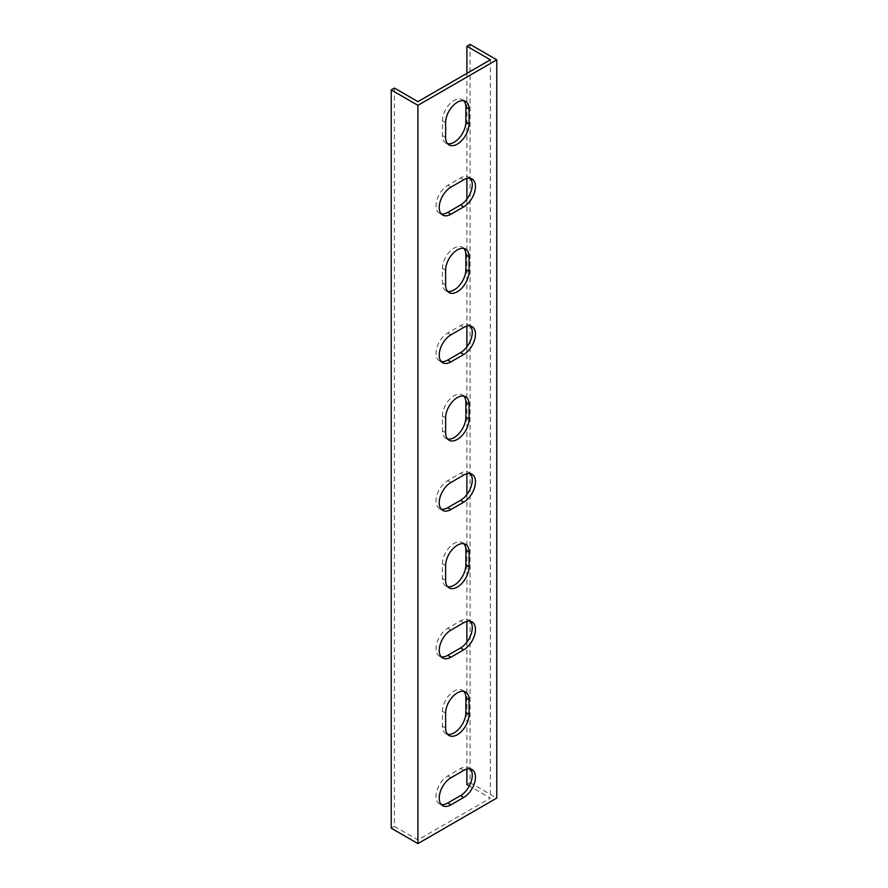 <?xml version="1.0" encoding="UTF-8"?>
<svg xmlns="http://www.w3.org/2000/svg" width="888" height="888" viewBox="0 0 888 888"><rect width="100%" height="100%" fill="white"/><g stroke="black" fill="none" stroke-linecap="round" stroke-linejoin="round"><path stroke-width="0.67" stroke-dasharray="4.44 3.33" d="M470.085 44.4L470.085 782.661L496.769 798.068M394.427 88.079L394.427 826.351L417.915 839.904L490.376 798.068L469.341 785.924M490.376 59.807L490.376 798.068M466.888 73.371L466.888 178.455M466.888 199.178L466.888 326.107M466.888 346.831L466.888 473.759M466.888 494.483L466.888 621.411M466.888 642.135L466.888 769.064M417.915 839.904L417.915 101.643M463.88 691.397A16.572 9.568 120 0 0 462.437 690.198A16.572 9.568 120 0 0 449.661 694.649A16.572 9.568 120 0 0 442.424 711.321L442.424 726.095A16.572 9.568 120 0 0 445.854 733.677A16.572 9.568 120 0 0 447.608 734.332M463.88 543.745A16.572 9.568 120 0 0 462.437 542.546A16.572 9.568 120 0 0 449.661 546.986A16.572 9.568 120 0 0 442.424 563.669L442.424 578.443A16.572 9.568 120 0 0 445.854 586.025A16.572 9.568 120 0 0 447.608 586.679M463.88 396.092A16.572 9.568 120 0 0 462.437 394.894A16.572 9.568 120 0 0 449.661 399.334A16.572 9.568 120 0 0 442.424 416.017L442.424 430.78A16.572 9.568 120 0 0 445.854 438.372A16.572 9.568 120 0 0 447.608 439.027M463.88 248.44A16.572 9.568 120 0 0 462.437 247.241A16.572 9.568 120 0 0 449.661 251.681A16.572 9.568 120 0 0 442.424 268.365L442.424 283.128A16.572 9.568 120 0 0 445.854 290.72A16.572 9.568 120 0 0 447.608 291.375M463.88 100.788A16.572 9.568 120 0 0 462.437 99.589A16.572 9.568 120 0 0 449.661 104.029A16.572 9.568 120 0 0 442.424 120.713L442.424 135.476A16.572 9.568 120 0 0 445.854 143.068A16.572 9.568 120 0 0 447.608 143.723M470.274 178.299A16.572 9.568 120 0 0 468.831 177.112A16.572 9.568 120 0 0 460.539 177.933L447.752 185.315A16.572 9.568 120 0 0 436.918 199.922A16.572 9.568 120 0 0 439.46 213.198A16.572 9.568 120 0 0 441.214 213.853M470.274 325.952A16.572 9.568 120 0 0 468.831 324.764A16.572 9.568 120 0 0 460.539 325.585L447.752 332.967A16.572 9.568 120 0 0 436.918 347.574A16.572 9.568 120 0 0 439.46 360.861A16.572 9.568 120 0 0 441.214 361.505M470.274 473.604A16.572 9.568 120 0 0 468.831 472.416A16.572 9.568 120 0 0 460.539 473.237L447.752 480.619A16.572 9.568 120 0 0 436.918 495.227A16.572 9.568 120 0 0 439.46 508.513A16.572 9.568 120 0 0 441.214 509.157M470.274 621.256A16.572 9.568 120 0 0 468.831 620.068A16.572 9.568 120 0 0 460.539 620.89L447.752 628.271A16.572 9.568 120 0 0 436.918 642.879A16.572 9.568 120 0 0 439.46 656.165A16.572 9.568 120 0 0 441.214 656.82M470.274 768.908A16.572 9.568 120 0 0 468.831 767.72A16.572 9.568 120 0 0 460.539 768.542L447.752 775.923A16.572 9.568 120 0 0 436.918 790.531A16.572 9.568 120 0 0 439.46 803.818A16.572 9.568 120 0 0 441.214 804.473M394.427 826.351L391.231 828.193M466.888 784.515L470.085 782.661M445.621 727.938L442.424 726.095M445.621 713.175L442.424 711.321M445.621 580.286L442.424 578.443M445.621 565.523L442.424 563.669M445.621 432.634L442.424 430.78M445.621 417.871L442.424 416.017M445.621 284.981L442.424 283.128M445.621 270.207L442.424 268.365M445.621 137.329L442.424 135.476M445.621 122.555L442.424 120.713M450.949 187.157L447.752 185.315M463.736 179.776L460.539 177.933M450.949 334.809L447.752 332.967M463.736 327.428L460.539 325.585M450.949 482.462L447.752 480.619M463.736 475.08L460.539 473.237M450.949 630.114L447.752 628.271M463.736 622.732L460.539 620.89M450.949 777.766L447.752 775.923M463.736 770.384L460.539 768.542M449.051 735.53L445.854 733.677M465.634 692.052L462.437 690.198M449.051 587.878L445.854 586.025M465.634 544.399L462.437 542.546M449.051 440.215L445.854 438.372M465.634 396.747L462.437 394.894M449.051 292.563L445.854 290.72M465.634 249.084L462.437 247.241M449.051 144.911L445.854 143.068M465.634 101.432L462.437 99.589M442.657 215.051L439.46 213.198M472.028 178.954L468.831 177.112M442.657 362.704L439.46 360.861M472.028 326.606L468.831 324.764M442.657 510.356L439.46 508.513M472.028 474.259L468.831 472.416M442.657 658.008L439.46 656.165M472.028 621.911L468.831 620.068M442.657 805.66L439.46 803.818M472.028 769.563L468.831 767.72"/><path stroke-width="1.33" d="M410.456 101.032L417.915 105.339L417.915 843.6L391.231 828.193L391.231 89.932L410.456 101.032M417.915 105.339L496.769 59.807L496.769 798.068L417.915 843.6M469.064 714.407A16.572 9.568 -60 0 1 461.827 731.09A16.572 9.568 -60 0 1 449.051 735.53A16.572 9.568 -60 0 1 445.621 727.938L445.621 713.175A16.572 9.568 -60 0 1 452.858 696.492A16.572 9.568 -60 0 1 465.634 692.052A16.572 9.568 -60 0 1 469.064 699.633L469.064 714.407L465.867 712.553L465.867 697.79A16.572 9.568 120 0 0 463.88 691.397M469.064 566.755A16.572 9.568 -60 0 1 461.827 583.427A16.572 9.568 -60 0 1 449.051 587.878A16.572 9.568 -60 0 1 445.621 580.286L445.621 565.523A16.572 9.568 -60 0 1 452.858 548.84A16.572 9.568 -60 0 1 465.634 544.399A16.572 9.568 -60 0 1 469.064 551.981L469.064 566.755L465.867 564.901L465.867 550.138A16.572 9.568 120 0 0 463.88 543.745M469.064 419.092A16.572 9.568 -60 0 1 461.827 435.775A16.572 9.568 -60 0 1 449.051 440.215A16.572 9.568 -60 0 1 445.621 432.634L445.621 417.871A16.572 9.568 -60 0 1 452.858 401.187A16.572 9.568 -60 0 1 465.634 396.747A16.572 9.568 -60 0 1 469.064 404.329L469.064 419.092L465.867 417.249L465.867 402.486A16.572 9.568 120 0 0 463.88 396.092M469.064 271.439A16.572 9.568 -60 0 1 461.827 288.123A16.572 9.568 -60 0 1 449.051 292.563A16.572 9.568 -60 0 1 445.621 284.981L445.621 270.207A16.572 9.568 -60 0 1 452.858 253.535A16.572 9.568 -60 0 1 465.634 249.084A16.572 9.568 -60 0 1 469.064 256.676L469.064 271.439L465.867 269.597L465.867 254.834A16.572 9.568 120 0 0 463.88 248.44M469.064 123.787A16.572 9.568 -60 0 1 461.827 140.471A16.572 9.568 -60 0 1 449.051 144.911A16.572 9.568 -60 0 1 445.621 137.329L445.621 122.555A16.572 9.568 -60 0 1 452.858 105.872A16.572 9.568 -60 0 1 465.634 101.432A16.572 9.568 -60 0 1 469.064 109.024L469.064 123.787L465.867 121.945L465.867 107.182A16.572 9.568 120 0 0 463.88 100.788M450.949 214.23A16.572 9.568 -60 0 1 442.657 215.051A16.572 9.568 -60 0 1 440.115 201.765A16.572 9.568 -60 0 1 450.949 187.157L463.736 179.776A16.572 9.568 -60 0 1 472.028 178.954A16.572 9.568 -60 0 1 474.569 192.241A16.572 9.568 -60 0 1 463.736 206.849L450.949 214.23L447.752 212.376L460.539 204.995A16.572 9.568 120 0 0 470.884 191.864A16.572 9.568 120 0 0 470.274 178.299M450.949 361.882A16.572 9.568 -60 0 1 442.657 362.704A16.572 9.568 -60 0 1 440.115 349.417A16.572 9.568 -60 0 1 450.949 334.809L463.736 327.428A16.572 9.568 -60 0 1 472.028 326.606A16.572 9.568 -60 0 1 474.569 339.893A16.572 9.568 -60 0 1 463.736 354.501L450.949 361.882L447.752 360.04L460.539 352.647A16.572 9.568 120 0 0 470.884 339.516A16.572 9.568 120 0 0 470.274 325.952M450.949 509.534A16.572 9.568 -60 0 1 442.657 510.356A16.572 9.568 -60 0 1 440.115 497.069A16.572 9.568 -60 0 1 450.949 482.462L463.736 475.08A16.572 9.568 -60 0 1 472.028 474.259A16.572 9.568 -60 0 1 474.569 487.545A16.572 9.568 -60 0 1 463.736 502.153L450.949 509.534L447.752 507.692L460.539 500.31A16.572 9.568 120 0 0 470.884 487.168A16.572 9.568 120 0 0 470.274 473.604M450.949 657.187A16.572 9.568 -60 0 1 442.657 658.008A16.572 9.568 -60 0 1 440.115 644.721A16.572 9.568 -60 0 1 450.949 630.114L463.736 622.732A16.572 9.568 -60 0 1 472.028 621.911A16.572 9.568 -60 0 1 474.569 635.198A16.572 9.568 -60 0 1 463.736 649.805L450.949 657.187L447.752 655.344L460.539 647.963A16.572 9.568 120 0 0 470.884 634.82A16.572 9.568 120 0 0 470.274 621.256M450.949 804.839A16.572 9.568 -60 0 1 442.657 805.66A16.572 9.568 -60 0 1 440.115 792.374A16.572 9.568 -60 0 1 450.949 777.766L463.736 770.384A16.572 9.568 -60 0 1 472.028 769.563A16.572 9.568 -60 0 1 474.569 782.85A16.572 9.568 -60 0 1 463.736 797.457L450.949 804.839L447.752 802.996L460.539 795.615A16.572 9.568 120 0 0 470.884 782.472A16.572 9.568 120 0 0 470.274 768.908M496.769 59.807L470.085 44.4L466.888 46.243L466.888 73.371M466.888 46.243L490.376 59.807L486.113 62.271L417.915 101.643L394.427 88.079L391.231 89.932M466.888 178.455L466.888 199.178M466.888 326.107L466.888 346.831M466.888 473.759L466.888 494.483M466.888 621.411L466.888 642.135M466.888 769.064L466.888 784.515L469.341 785.924M447.608 734.332A16.572 9.568 120 0 0 459.662 728.082A16.572 9.568 120 0 0 465.867 712.553M447.608 586.679A16.572 9.568 120 0 0 459.662 580.43A16.572 9.568 120 0 0 465.867 564.901M447.608 439.027A16.572 9.568 120 0 0 459.662 432.778A16.572 9.568 120 0 0 465.867 417.249M447.608 291.375A16.572 9.568 120 0 0 459.662 285.126A16.572 9.568 120 0 0 465.867 269.597M447.608 143.723A16.572 9.568 120 0 0 459.662 137.474A16.572 9.568 120 0 0 465.867 121.945M441.214 213.853A16.572 9.568 120 0 0 447.752 212.376M441.214 361.505A16.572 9.568 120 0 0 447.752 360.04M441.214 509.157A16.572 9.568 120 0 0 447.752 507.692M441.214 656.82A16.572 9.568 120 0 0 447.752 655.344M441.214 804.473A16.572 9.568 120 0 0 447.752 802.996M469.064 699.633L465.867 697.79M469.064 551.981L465.867 550.138M469.064 404.329L465.867 402.486M469.064 256.676L465.867 254.834M469.064 109.024L465.867 107.182M463.736 206.849L460.539 204.995M463.736 354.501L460.539 352.647M463.736 502.153L460.539 500.31M463.736 649.805L460.539 647.963M463.736 797.457L460.539 795.615"/></g></svg>
